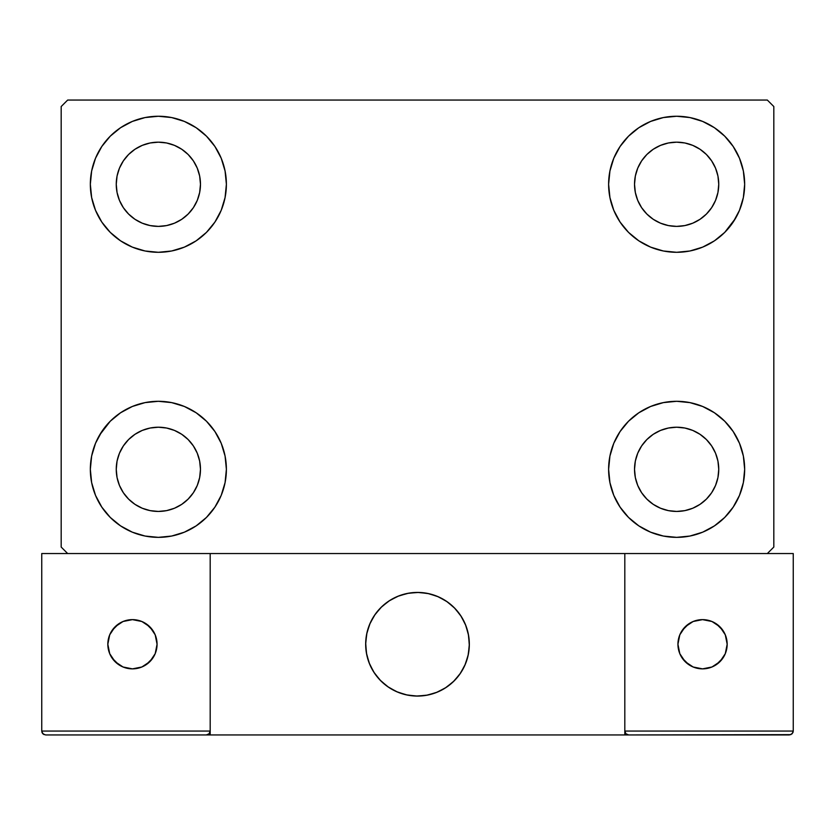 <?xml version="1.0" encoding="UTF-8"?>
<svg xmlns="http://www.w3.org/2000/svg" width="835" height="835" viewBox="0 0 835 835"><rect width="100%" height="100%" fill="white"/><g stroke="black" fill="none" stroke-linecap="round" stroke-linejoin="round"><path stroke-width="1.25" d="M90.337 469.333A68.021 68.021 0 0 1 158.358 401.301A68.021 68.021 0 0 1 226.389 469.333L225.074 482.599L221.212 495.364L214.919 507.116L206.464 517.429L196.152 525.883L184.389 532.177L171.634 536.049L158.358 537.354L145.092 536.049L132.327 532.177L120.574 525.883L110.262 517.429L101.807 507.116L95.514 495.364L91.641 482.599L90.337 469.333L91.641 456.056L95.514 443.291L101.807 431.538L110.262 421.226L120.574 412.772L132.327 406.478L145.092 402.616L158.358 401.301L171.634 402.616L184.389 406.478L196.152 412.772L206.464 421.226L214.919 431.538L221.212 443.291L225.074 456.056L226.389 469.333A68.021 68.021 0 0 1 158.358 537.354A68.021 68.021 0 0 1 90.337 469.333M608.611 184.274A68.021 68.021 0 0 1 676.642 116.253A68.021 68.021 0 0 1 744.663 184.274L743.359 197.551L739.486 210.305L733.193 222.068L724.738 232.38L714.426 240.835L702.673 247.118L689.908 250.991L676.642 252.295L663.366 250.991L650.611 247.118L638.848 240.835L628.536 232.38L620.081 222.068L613.788 210.305L609.926 197.551L608.611 184.274L609.926 171.008L613.788 158.243L620.081 146.48L628.536 136.178L638.848 127.713L650.611 121.43L663.366 117.558L676.642 116.253L689.908 117.558L702.673 121.43L714.426 127.713L724.738 136.178L733.193 146.48L739.486 158.243L743.359 171.008L744.663 184.274A68.021 68.021 0 0 1 676.642 252.295A68.021 68.021 0 0 1 608.611 184.274M608.611 469.333A68.021 68.021 0 0 1 676.642 401.301A68.021 68.021 0 0 1 744.663 469.333L743.359 482.599L739.486 495.364L733.193 507.116L724.738 517.429L714.426 525.883L702.673 532.177L689.908 536.049L676.642 537.354L663.366 536.049L650.611 532.177L638.848 525.883L628.536 517.429L620.081 507.116L613.788 495.364L609.926 482.599L608.611 469.333L609.926 456.056L613.788 443.291L620.081 431.538L628.536 421.226L638.848 412.772L650.611 406.478L663.366 402.616L676.642 401.301L689.908 402.616L702.673 406.478L714.426 412.772L724.738 421.226L733.193 431.538L739.486 443.291L743.359 456.056L744.663 469.333A68.021 68.021 0 0 1 676.642 537.354A68.021 68.021 0 0 1 608.611 469.333M90.337 184.274A68.021 68.021 0 0 1 158.358 116.253A68.021 68.021 0 0 1 226.389 184.274L225.074 197.551L221.212 210.305L214.919 222.068L206.464 232.38L196.152 240.835L184.389 247.118L171.634 250.991L158.358 252.295L145.092 250.991L132.327 247.118L120.574 240.835L110.262 232.38L101.807 222.068L95.514 210.305L91.641 197.551L90.337 184.274L91.641 171.008L95.514 158.243L101.807 146.48L110.262 136.178L120.574 127.713L132.327 121.43L145.092 117.558L158.358 116.253L171.634 117.558L184.389 121.43L196.152 127.713L206.464 136.178L214.919 146.48L221.212 158.243L225.074 171.008L226.389 184.274A68.021 68.021 0 0 1 158.358 252.295A68.021 68.021 0 0 1 90.337 184.274M119.457 200.39L123.35 207.675L119.457 200.39L117.057 192.488L116.253 184.274A42.105 42.105 0 0 1 158.358 142.169A42.105 42.105 0 0 1 200.473 184.274A42.105 42.105 0 0 1 158.358 226.389A42.105 42.105 0 0 1 116.253 184.274L117.057 176.06L119.457 168.159L123.35 160.884L128.59 154.496L134.967 149.267L142.242 145.374L134.967 149.267M637.731 485.438L641.624 492.723L637.731 485.438L635.341 477.547L634.527 469.333A42.105 42.105 0 0 1 676.642 427.217A42.105 42.105 0 0 1 718.747 469.333A42.105 42.105 0 0 1 676.642 511.438A42.105 42.105 0 0 1 634.527 469.333L635.341 461.108L637.731 453.217L641.624 445.932L646.864 439.554L653.241 434.315L646.864 439.554M637.731 200.39L641.624 207.675L637.731 200.39L635.341 192.488L634.527 184.274A42.105 42.105 0 0 1 676.642 142.169A42.105 42.105 0 0 1 718.747 184.274A42.105 42.105 0 0 1 676.642 226.389A42.105 42.105 0 0 1 634.527 184.274L635.341 176.06L637.731 168.159L641.624 160.884L646.864 154.496L653.241 149.267L646.864 154.496M119.457 485.438L123.35 492.723L119.457 485.438L117.057 477.547L116.253 469.333A42.105 42.105 0 0 1 158.358 427.217A42.105 42.105 0 0 1 200.473 469.333A42.105 42.105 0 0 1 158.358 511.438A42.105 42.105 0 0 1 116.253 469.333L117.057 461.108L119.457 453.217L123.35 445.932L128.59 439.554L134.967 434.315L142.242 430.422L134.967 434.315M767.334 100.054L67.666 100.054L61.185 106.536L61.185 547.071L67.666 553.542L767.334 553.542L773.815 547.071L773.815 106.536L767.334 100.054L67.666 100.054L61.185 106.536L61.185 547.071L67.666 553.542L767.334 553.542L773.815 547.071L773.815 106.536L767.334 100.054M99.605 435.056L110.262 421.226M129.801 531.07L120.574 525.883M705.199 122.536L714.426 127.713M735.395 218.551L724.738 232.38M689.908 250.991L676.642 252.295M676.642 401.301L689.908 402.616L702.673 406.478M724.738 421.226L733.193 431.538M110.262 232.38L101.807 222.068M174.473 223.185L181.759 219.292L174.473 223.185L166.582 225.575L158.358 226.389L150.143 225.575L142.242 223.185L134.967 219.292L128.59 214.052L123.35 207.675M193.376 207.675L197.269 200.39L193.376 207.675L188.136 214.052L181.759 219.292M197.269 168.159L193.376 160.884L197.269 168.159L199.659 176.06L200.473 184.274L199.659 192.488L197.269 200.39M174.473 145.374L166.582 142.973L174.473 145.374L181.759 149.267L188.136 154.496L193.376 160.884M692.758 508.233L700.033 504.34L692.758 508.233L684.857 510.623L676.642 511.438L668.417 510.623L660.527 508.233L653.241 504.34L646.864 499.1L641.624 492.723M711.65 492.723L715.543 485.438L711.65 492.723L706.41 499.1L700.033 504.34M715.543 453.217L711.65 445.932L715.543 453.217L717.943 461.108L718.747 469.333L717.943 477.547L715.543 485.438M692.758 430.422L684.857 428.031L692.758 430.422L700.033 434.315L706.41 439.554L711.65 445.932M660.527 430.422L653.241 434.315L660.527 430.422L668.417 428.031L676.642 427.217L684.857 428.031M628.536 232.38L626 229.698M692.758 223.185L700.033 219.292L692.758 223.185L684.857 225.575L676.642 226.389L668.417 225.575L660.527 223.185L653.241 219.292L646.864 214.052L641.624 207.675M711.65 207.675L715.543 200.39L711.65 207.675L706.41 214.052L700.033 219.292M715.543 168.159L711.65 160.884L715.543 168.159L717.943 176.06L718.747 184.274L717.943 192.488L715.543 200.39M692.758 145.374L684.857 142.973L692.758 145.374L700.033 149.267L706.41 154.496L711.65 160.884M660.527 145.374L653.241 149.267L660.527 145.374L668.417 142.973L676.642 142.169L684.857 142.973M206.464 421.226L209 423.909M174.473 508.233L181.759 504.34L174.473 508.233L166.582 510.623L158.358 511.438L150.143 510.623L142.242 508.233L134.967 504.34L128.59 499.1L123.35 492.723M193.376 492.723L197.269 485.438L193.376 492.723L188.136 499.1L181.759 504.34M197.269 453.217L193.376 445.932L197.269 453.217L199.659 461.108L200.473 469.333L199.659 477.547L197.269 485.438M174.473 430.422L166.582 428.031L174.473 430.422L181.759 434.315L188.136 439.554L193.376 445.932M120.574 127.713L119.092 128.736M101.807 146.48L99.876 149.538M91.641 197.551L92.153 199.868M206.464 232.38L209 229.698M142.242 145.374L150.143 142.973L158.358 142.169L166.582 142.973M743.359 456.056L742.847 453.739M628.536 421.226L626 423.909M714.426 525.883L715.908 524.871M733.193 507.116L735.124 504.058M743.359 171.008L739.486 158.243M91.641 482.599L95.514 495.364M142.242 430.422L150.143 428.031L158.358 427.217L166.582 428.031M365.667 644.244A51.833 51.833 0 0 1 417.5 592.422A51.833 51.833 0 0 1 469.333 644.244L468.331 634.13L465.387 624.413L460.596 615.447L454.146 607.598L446.297 601.148L437.331 596.367L427.614 593.414L417.5 592.422L407.386 593.414L397.669 596.367L388.703 601.148L380.854 607.598L374.404 615.447L369.613 624.413L366.669 634.13L365.667 644.244L366.669 654.358L369.613 664.076L374.404 673.041L380.854 680.89L388.703 687.341L397.669 692.131L407.386 695.075L417.5 696.077L427.614 695.075L437.331 692.131L446.297 687.341L454.146 680.89L460.596 673.041L465.387 664.076L468.331 654.358L469.333 644.244A51.833 51.833 0 0 1 417.5 696.077A51.833 51.833 0 0 1 365.667 644.244M793.25 731.053L624.81 731.053L624.81 553.542L624.81 731.053L793.25 731.053L792.112 733.808L793.25 731.053L793.25 553.542L793.25 731.053L792.958 732.545L790.849 734.643L624.81 734.946L624.81 553.542L624.81 734.946L210.19 734.946L210.19 553.542L624.81 553.542L210.19 553.542L210.19 734.946L45.633 734.946L206.308 734.946L209.053 733.808L210.19 731.053L41.75 731.053L41.75 553.542L67.666 553.542L41.75 553.542L41.75 731.053L42.888 733.808L45.633 734.946L42.888 733.808L44.151 734.643L42.042 732.545L42.888 733.808L41.75 731.053L42.042 732.545M624.81 731.053L625.947 733.808L625.102 732.545L625.947 733.808L628.692 734.946L206.308 734.946L209.053 733.808L206.308 734.946L209.053 733.808L210.19 731.053L41.75 731.053M365.855 648.659L366.544 653.701M367.713 658.648L369.362 663.46M371.481 668.083L374.038 672.488M377.013 676.611L380.384 680.421M392.481 689.637L397.053 691.871M411.759 695.753L416.832 696.066M421.915 695.889L426.956 695.2M431.904 694.031L436.715 692.382M441.339 690.263L445.733 687.706M449.867 684.731L453.676 681.36L449.867 684.731M457.142 677.634L460.221 673.595M462.893 669.263L465.126 664.691M469.009 649.985L469.322 644.912M469.145 639.829L468.456 634.788M467.287 629.841L465.638 625.029M463.519 620.405L460.962 616.011M457.987 611.888L454.616 608.068M442.519 598.852L437.947 596.618M423.241 592.735L418.168 592.422M413.085 592.61L408.044 593.288M403.096 594.457L398.285 596.117M393.661 598.225L389.267 600.783M385.133 603.768L381.324 607.128M377.858 610.855L374.779 614.904M372.107 619.226L369.874 623.797M365.991 638.504L365.678 643.576M408.701 593.174A51.833 51.833 0 0 1 468.571 635.445A51.833 51.833 0 0 1 426.299 695.325A51.833 51.833 0 0 1 366.429 653.043A51.833 51.833 0 0 1 408.701 593.174L398.9 595.866L389.82 600.428L381.804 606.669L375.166 614.351L370.145 623.192L366.941 632.836L365.688 642.919L366.429 653.043L369.122 662.844L373.683 671.924L379.925 679.941L387.607 686.589L396.448 691.599L406.081 694.803L416.164 696.056L426.299 695.325L436.1 692.622L445.18 688.061L453.196 681.819L459.834 674.137L464.855 665.307L468.059 655.663L469.312 645.58L468.571 635.445L465.878 625.645L461.317 616.564L455.075 608.548L447.393 601.91L438.552 596.889L428.919 593.695L418.836 592.433L408.701 593.174M624.81 553.542L793.25 553.542L624.81 553.542M625.947 733.808L625.102 732.545L625.947 733.808L628.692 734.946L625.947 733.808L628.692 734.946L789.367 734.946L792.112 733.808M209.898 732.545L210.19 731.053L209.053 733.808M438.98 597.077L438.375 596.806M429.367 593.789L428.72 593.643M419.295 592.453L418.627 592.433M409.15 593.09L408.503 593.205M399.339 595.71L398.712 595.94M390.216 600.177L389.653 600.532M375.426 613.976L375.04 614.518M370.333 622.764L370.062 623.369M367.045 632.377L366.899 633.034M365.699 642.449L365.688 643.117M366.346 652.594L366.461 653.252M368.955 662.405L369.195 663.032M373.433 671.528L373.788 672.091M387.231 686.318L387.774 686.704M396.02 691.411L396.625 691.683M405.633 694.699L406.28 694.845M415.705 696.046L416.373 696.056M425.85 695.398L426.497 695.284M435.661 692.789L436.287 692.549M444.784 688.311L445.347 687.957M459.574 674.513L459.96 673.97M464.667 665.725L464.938 665.119M467.955 656.112L468.101 655.465M469.301 646.039L469.312 645.371M468.654 635.905L468.539 635.247M466.045 626.083L465.805 625.457M461.567 616.961L461.212 616.397M447.769 602.171L447.226 601.795M727.17 644.244A24.622 24.622 0 0 1 702.548 668.866A24.622 24.622 0 0 1 677.936 644.244A24.622 24.622 0 0 1 702.548 619.633A24.622 24.622 0 0 1 727.17 644.244L725.291 634.83L719.958 626.834L711.973 621.501L702.548 619.633L693.134 621.501L685.149 626.834L679.805 634.83L677.936 644.244L679.805 653.669L685.149 661.654L693.134 666.988L702.548 668.866L711.973 666.988L719.958 661.654L725.291 653.669L727.17 644.244M682.08 657.928L688.875 664.712M716.232 664.712L723.016 657.928M723.016 630.571L716.232 623.776M688.875 623.776L682.08 630.571M132.452 619.633A24.622 24.622 0 0 1 157.063 644.244A24.622 24.622 0 0 1 132.452 668.866A24.622 24.622 0 0 1 107.83 644.244A24.622 24.622 0 0 1 132.452 619.633L123.027 621.501L115.042 626.834L109.709 634.83L107.83 644.244L109.709 653.669L115.042 661.654L123.027 666.988L132.452 668.866L141.866 666.988L149.851 661.654L155.195 653.669L157.063 644.244L155.195 634.83L149.851 626.834L141.866 621.501L132.452 619.633M146.125 664.712L152.92 657.928M152.92 630.571L146.125 623.776M118.768 623.776L111.984 630.571M111.984 657.928L118.768 664.712"/></g></svg>
